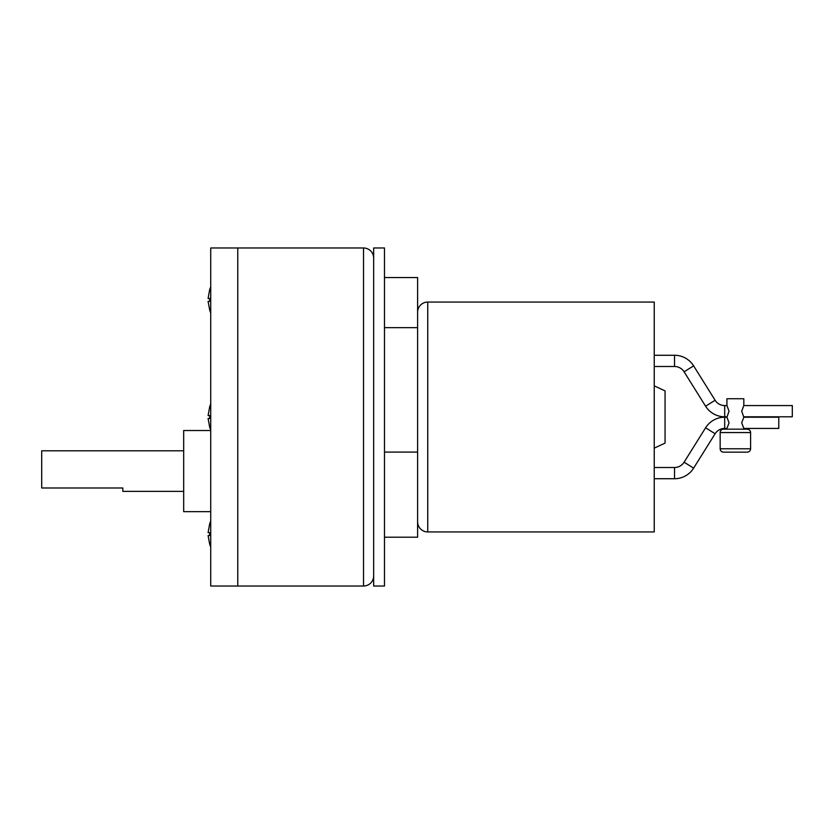 <?xml version="1.0" encoding="UTF-8"?>
<svg xmlns="http://www.w3.org/2000/svg" width="834" height="834" viewBox="0 0 834 834"><rect width="100%" height="100%" fill="white"/><g stroke="black" fill="none" stroke-linecap="round" stroke-linejoin="round"><path stroke-width="1.25" d="M210.721 286.886A33.808 33.808 0 0 0 209.636 289.805L208.093 298.447L209.668 298.447L209.668 301.355L208.093 301.355L209.668 309.967A33.808 33.808 0 0 0 210.721 312.906M209.668 301.355L209.668 298.447M210.721 521.094A33.808 33.808 0 0 0 209.636 524.013L208.093 532.645L209.668 532.645L209.668 535.553L208.093 535.553L209.668 544.175A33.808 33.808 0 0 0 210.721 547.114M209.668 535.553L209.668 532.645M209.668 406.929L208.093 415.551L209.668 415.551L209.668 418.449L208.093 418.449L209.668 427.071M209.668 418.449L209.668 415.551M210.721 430.01A33.808 33.808 0 0 1 209.636 427.091M209.636 406.909A33.808 33.808 0 0 1 210.721 403.99M183.678 450.808L41.7 450.808L41.7 487.994L122.827 487.994L122.827 491.372L183.678 491.372M210.721 511.649L183.678 511.649L183.678 430.521L210.721 430.521M210.721 586.021L210.721 247.979L237.763 247.979L237.763 586.021L210.721 586.021M373.663 575.877A10.144 10.144 0 0 1 363.52 586.021L237.763 586.021L237.763 247.979L363.52 247.979A10.144 10.144 0 0 1 373.663 258.123M373.663 586.021L373.663 247.979L384.484 247.979L384.484 586.021L373.663 586.021M384.484 537.2L417.605 537.2L417.605 277.555L384.484 277.555M747.201 452.153L723.547 452.153L747.201 452.153A3.378 3.378 0 0 0 750.59 448.775L750.59 432.554A3.378 3.378 0 0 0 747.201 429.166L743.824 429.166L743.824 428.436L778.779 428.436L778.779 417.208L743.824 417.208L741.697 411.172L743.824 405.564L792.3 405.564L792.3 416.791L743.824 416.791M417.605 312.208A10.144 10.144 0 0 1 427.748 302.064L654.242 302.064L654.242 531.936L427.748 531.936A10.144 10.144 0 0 1 417.605 521.792M654.242 448.139L665.063 443.104L665.063 390.896L654.242 385.861M654.242 478.726L674.529 478.726A22.518 22.518 0 0 0 693.617 468.145L715.113 433.743A11.29 11.29 0 0 1 724.694 428.436L726.925 428.436L726.925 429.166L723.547 429.166L747.201 429.166M743.824 405.564L743.824 398.746L726.925 398.746L726.925 405.564L729.052 411.172L726.925 417.208L724.694 417.208A22.518 22.518 0 0 0 705.595 427.79L684.099 462.192A11.29 11.29 0 0 1 674.529 467.509L654.242 467.509M723.547 452.153A3.378 3.378 0 0 1 720.159 448.775L750.59 448.775M723.547 429.166A3.378 3.378 0 0 0 720.159 432.554L720.159 448.775M654.242 355.274L674.529 355.274A22.518 22.518 0 0 1 693.617 365.855L715.113 400.257A11.29 11.29 0 0 0 724.694 405.564L726.925 405.564M726.925 416.791L724.694 416.791A22.518 22.518 0 0 1 705.595 406.21L684.099 371.808A11.29 11.29 0 0 0 674.529 366.491L654.242 366.491M726.925 429.166L743.824 429.166M726.925 417.208L729.052 422.828L726.925 428.436M743.824 428.436L741.697 422.828L743.824 417.208M363.52 586.021L363.52 247.979M417.605 452.091L384.484 452.091M417.605 327.668L384.484 327.668M427.748 531.936L427.748 302.064M693.617 468.145L684.099 462.192M674.529 467.509L674.529 478.726M720.159 432.554L750.59 432.554M705.595 427.79L715.113 433.743M724.694 428.436L724.694 417.208M674.529 355.274L674.529 366.491M684.099 371.808L693.617 365.855M715.113 400.257L705.595 406.21M724.694 416.791L724.694 405.564"/></g></svg>
